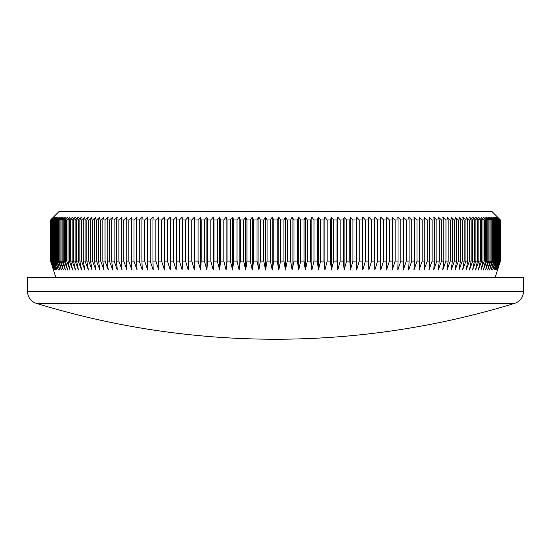 <?xml version="1.0" encoding="UTF-8"?>
<svg xmlns="http://www.w3.org/2000/svg" width="551" height="551" viewBox="0 0 551 551"><rect width="100%" height="100%" fill="white"/><g stroke="black" fill="none" stroke-linecap="round" stroke-linejoin="round"><path stroke-width="0.83" d="M514.737 303.312L36.263 303.312A12.336 12.336 0 0 1 27.55 291.52L27.55 277.559L523.45 277.559L523.45 291.52A12.336 12.336 0 0 1 514.737 303.312A814.612 814.612 0 0 1 36.263 303.312M53.454 217.108L58.799 211.763L492.201 211.763L500.418 219.987L497.443 217.108L500.267 219.987L497.147 217.108L499.915 219.987L496.651 217.108L499.364 219.987L495.955 217.108L498.607 219.987L495.067 217.108L497.656 219.987L493.978 217.108L496.506 219.987L495.845 219.987L492.69 217.108L495.156 219.987L494.399 219.987L491.216 217.108L493.613 219.987L492.752 219.987L489.543 217.108L491.871 219.987L490.913 219.987L487.683 217.108L489.935 219.987L488.882 219.987L485.624 217.108L487.807 219.987L486.657 219.987L483.385 217.108L485.493 219.987L484.246 219.987L480.961 217.108L482.986 219.987L481.65 219.987L478.351 217.108L480.3 219.987L478.86 219.987L475.554 217.108L477.421 219.987L475.899 219.987L472.586 217.108L474.37 219.987L472.751 219.987L469.438 217.108L471.139 219.987L469.431 219.987L466.112 217.108L467.73 219.987L465.932 219.987L462.62 217.108L464.149 219.987L462.268 219.987L458.962 217.108L460.402 219.987L458.439 219.987L455.14 217.108L456.49 219.987L454.437 219.987L451.152 217.108L452.412 219.987L450.284 219.987L447.013 217.108L448.177 219.987L445.973 219.987L442.715 217.108L443.789 219.987L441.503 219.987L438.272 217.108L439.25 219.987L436.888 219.987L433.678 217.108L434.56 219.987L432.129 219.987L428.947 217.108L429.732 219.987L427.232 219.987L424.077 217.108L424.766 219.987L422.197 219.987L419.077 217.108L419.669 219.987L417.031 219.987L413.946 217.108L414.435 219.987L411.735 219.987L408.69 217.108L409.083 219.987L406.321 219.987L403.311 217.108L403.607 219.987L400.791 219.987L397.822 217.108L398.022 219.987L395.143 219.987L392.222 217.108L392.326 219.987L389.392 219.987L386.52 217.108L386.52 219.987L383.544 219.987L380.72 217.108L380.624 219.987L377.593 219.987L374.825 217.108L374.625 219.987L371.553 219.987L368.839 217.108L368.543 219.987L365.423 219.987L362.772 217.108L362.372 219.987L359.218 219.987L356.621 217.108L356.125 219.987L352.929 219.987L350.402 217.108L349.809 219.987L346.579 219.987L344.113 217.108L343.425 219.987L340.167 219.987L337.77 217.108L336.978 219.987L333.692 219.987L331.365 217.108L330.483 219.987L327.163 219.987L324.911 217.108L323.933 219.987L320.592 219.987L318.409 217.108L317.342 219.987L313.98 219.987L311.873 217.108L310.709 219.987L307.334 219.987L305.309 217.108L304.049 219.987L300.66 219.987L298.711 217.108L297.361 219.987L293.959 219.987L292.092 217.108L290.652 219.987L287.25 219.987L285.459 217.108L283.937 219.987L280.521 219.987L278.82 217.108L277.208 219.987L273.792 219.987L272.18 217.108L270.479 219.987L267.063 219.987L265.541 217.108L263.75 219.987L260.347 219.987L258.908 217.108L257.041 219.987L253.639 219.987L252.289 217.108L250.34 219.987L246.951 219.987L245.691 217.108L243.666 219.987L240.291 219.987L239.127 217.108L237.02 219.987L233.658 219.987L232.591 217.108L230.408 219.987L227.067 219.987L226.089 217.108L223.837 219.987L220.517 219.987L219.635 217.108L217.308 219.987L214.022 219.987L213.23 217.108L210.833 219.987L207.575 219.987L206.887 217.108L204.421 219.987L201.191 219.987L200.598 217.108L198.071 219.987L194.875 219.987L194.379 217.108L191.782 219.987L188.628 219.987L188.228 217.108L185.577 219.987L182.457 219.987L182.161 217.108L179.447 219.987L176.375 219.987L176.175 217.108L173.407 219.987L170.376 219.987L170.28 217.108L167.456 219.987L164.48 219.987L164.48 217.108L161.608 219.987L158.674 219.987L158.778 217.108L155.857 219.987L152.978 219.987L153.178 217.108L150.209 219.987L147.392 219.987L147.689 217.108L144.679 219.987L141.917 219.987L142.31 217.108L139.265 219.987L136.565 219.987L137.054 217.108L133.969 219.987L131.331 219.987L131.923 217.108L128.803 219.987L126.234 219.987L126.923 217.108L123.768 219.987L121.268 219.987L122.053 217.108L118.871 219.987L116.44 219.987L117.322 217.108L114.112 219.987L111.75 219.987L112.728 217.108L109.497 219.987L107.211 219.987L108.285 217.108L105.027 219.987L102.823 219.987L103.987 217.108L100.716 219.987L98.588 219.987L99.848 217.108L96.563 219.987L94.51 219.987L95.86 217.108L92.561 219.987L90.598 219.987L92.038 217.108L88.732 219.987L86.851 219.987L88.38 217.108L85.068 219.987L83.27 219.987L84.888 217.108L81.569 219.987L79.861 219.987L81.562 217.108L78.249 219.987L76.63 219.987L78.414 217.108L75.101 219.987L73.579 219.987L75.446 217.108L72.14 219.987L70.7 219.987L72.649 217.108L69.35 219.987L68.014 219.987L70.039 217.108L66.754 219.987L65.507 219.987L67.615 217.108L64.343 219.987L63.193 219.987L65.376 217.108L62.118 219.987L61.065 219.987L63.317 217.108L60.087 219.987L59.129 219.987L61.457 217.108L58.248 219.987L57.387 219.987L59.783 217.108L56.601 219.987L55.844 219.987L58.31 217.108L55.155 219.987L54.494 219.987L57.022 217.108L53.902 219.987L53.344 219.987L55.933 217.108L52.848 219.987L52.393 219.987L55.045 217.108L51.636 219.987L54.349 217.108L51.085 219.987L53.853 217.108L50.733 219.987L53.557 217.108L50.582 219.987L53.454 217.108L50.582 219.987L50.582 261.105L50.637 219.987M495.08 277.559L500.418 261.105L500.418 219.987L497.546 217.108M50.637 261.105L53.557 269.962L50.733 261.105L53.853 269.962L51.085 261.105L54.349 269.962L51.636 261.105L55.045 269.962L52.393 261.105L52.848 261.105L55.933 269.962L53.344 261.105L53.902 261.105L57.022 269.962L54.494 261.105L55.155 261.105L58.31 269.962L55.844 261.105L56.601 261.105L59.783 269.962L57.387 261.105L58.248 261.105L61.457 269.962L59.129 261.105L60.087 261.105L63.317 269.962L61.065 261.105L62.118 261.105L65.376 269.962L63.193 261.105L64.343 261.105L67.615 269.962L65.507 261.105L66.754 261.105L70.039 269.962L68.014 261.105L69.35 261.105L72.649 269.962L70.7 261.105L72.14 261.105L75.446 269.962L73.579 261.105L75.101 261.105L78.414 269.962L76.63 261.105L78.249 261.105L81.562 269.962L79.861 261.105L81.569 261.105L84.888 269.962L83.27 261.105L85.068 261.105L88.38 269.962L86.851 261.105L88.732 261.105L92.038 269.962L90.598 261.105L92.561 261.105L95.86 269.962L94.51 261.105L96.563 261.105L99.848 269.962L98.588 261.105L100.716 261.105L103.987 269.962L102.823 261.105L105.027 261.105L108.285 269.962L107.211 261.105L109.497 261.105L112.728 269.962L111.75 261.105L114.112 261.105L117.322 269.962L116.44 261.105L118.871 261.105L122.053 269.962L121.268 261.105L123.768 261.105L126.923 269.962L126.234 261.105L128.803 261.105L131.923 269.962L131.331 261.105L133.969 261.105L137.054 269.962L136.565 261.105L139.265 261.105L142.31 269.962L141.917 261.105L144.679 261.105L147.689 269.962L147.392 261.105L150.209 261.105L153.178 269.962L152.978 261.105L155.857 261.105L158.778 269.962L158.674 261.105L161.608 261.105L164.48 269.962L164.48 261.105L167.456 261.105L170.28 269.962L170.376 261.105L173.407 261.105L176.175 269.962L176.375 261.105L179.447 261.105L182.161 269.962L182.457 261.105L185.577 261.105L188.228 269.962L188.628 261.105L191.782 261.105L194.379 269.962L194.875 261.105L198.071 261.105L200.598 269.962L201.191 261.105L204.421 261.105L206.887 269.962L207.575 261.105L210.833 261.105L213.23 269.962L214.022 261.105L217.308 261.105L219.635 269.962L220.517 261.105L223.837 261.105L226.089 269.962L227.067 261.105L230.408 261.105L232.591 269.962L233.658 261.105L237.02 261.105L239.127 269.962L240.291 261.105L243.666 261.105L245.691 269.962L246.951 261.105L250.34 261.105L252.289 269.962L253.639 261.105L257.041 261.105L258.908 269.962L260.347 261.105L263.75 261.105L265.541 269.962L267.063 261.105L270.479 261.105L272.18 269.962L273.792 261.105L277.208 261.105L278.82 269.962L280.521 261.105L283.937 261.105L285.459 269.962L287.25 261.105L290.652 261.105L292.092 269.962L293.959 261.105L297.361 261.105L298.711 269.962L300.66 261.105L304.049 261.105L305.309 269.962L307.334 261.105L310.709 261.105L311.873 269.962L313.98 261.105L317.342 261.105L318.409 269.962L320.592 261.105L323.933 261.105L324.911 269.962L327.163 261.105L330.483 261.105L331.365 269.962L333.692 261.105L336.978 261.105L337.77 269.962L340.167 261.105L343.425 261.105L344.113 269.962L346.579 261.105L349.809 261.105L350.402 269.962L352.929 261.105L356.125 261.105L356.621 269.962L359.218 261.105L362.372 261.105L362.772 269.962L365.423 261.105L368.543 261.105L368.839 269.962L371.553 261.105L374.625 261.105L374.825 269.962L377.593 261.105L380.624 261.105L380.72 269.962L383.544 261.105L386.52 261.105L386.52 269.962L389.392 261.105L392.326 261.105L392.222 269.962L395.143 261.105L398.022 261.105L397.822 269.962L400.791 261.105L403.607 261.105L403.311 269.962L406.321 261.105L409.083 261.105L408.69 269.962L411.735 261.105L414.435 261.105L413.946 269.962L417.031 261.105L419.669 261.105L419.077 269.962L422.197 261.105L424.766 261.105L424.077 269.962L427.232 261.105L429.732 261.105L428.947 269.962L432.129 261.105L434.56 261.105L433.678 269.962L436.888 261.105L439.25 261.105L438.272 269.962L441.503 261.105L443.789 261.105L442.715 269.962L445.973 261.105L448.177 261.105L447.013 269.962L450.284 261.105L452.412 261.105L451.152 269.962L454.437 261.105L456.49 261.105L455.14 269.962L458.439 261.105L460.402 261.105L458.962 269.962L462.268 261.105L464.149 261.105L462.62 269.962L465.932 261.105L467.73 261.105L466.112 269.962L469.431 261.105L471.139 261.105L469.438 269.962L472.751 261.105L474.37 261.105L472.586 269.962L475.899 261.105L477.421 261.105L475.554 269.962L478.86 261.105L480.3 261.105L478.351 269.962L481.65 261.105L482.986 261.105L480.961 269.962L484.246 261.105L485.493 261.105L483.385 269.962L486.657 261.105L487.807 261.105L485.624 269.962L488.882 261.105L489.935 261.105L487.683 269.962L490.913 261.105L491.871 261.105L489.543 269.962L492.752 261.105L493.613 261.105L491.216 269.962L494.399 261.105L495.156 261.105L492.69 269.962L495.845 261.105L496.506 261.105L493.978 269.962L497.098 261.105L497.656 261.105L495.067 269.962L498.152 261.105L498.607 261.105L495.955 269.962L499.364 261.105L496.651 269.962L499.915 261.105L497.147 269.962L500.267 261.105L497.443 269.962L500.418 261.105L497.546 269.962M50.582 261.105L53.454 269.962L50.582 261.105M55.92 277.559L53.454 269.962M500.363 261.105L500.363 219.987M500.267 261.105L500.267 219.987M500.115 261.105L500.115 219.987M499.915 261.105L499.915 219.987M499.661 261.105L499.661 219.987M499.364 261.105L499.364 219.987M499.006 261.105L499.006 219.987M498.607 261.105L498.607 219.987M498.152 261.105L498.152 219.987M497.656 261.105L497.656 219.987M497.098 261.105L497.098 219.987M496.506 261.105L496.506 219.987M495.845 261.105L495.845 219.987M495.156 261.105L495.156 219.987M494.399 261.105L494.399 219.987M493.613 261.105L493.613 219.987M492.752 261.105L492.752 219.987M491.871 261.105L491.871 219.987M490.913 261.105L490.913 219.987M489.935 261.105L489.935 219.987M488.882 261.105L488.882 219.987M487.807 261.105L487.807 219.987M486.657 261.105L486.657 219.987M485.493 261.105L485.493 219.987M484.246 261.105L484.246 219.987M482.986 261.105L482.986 219.987M481.65 261.105L481.65 219.987M480.3 261.105L480.3 219.987M478.86 261.105L478.86 219.987M477.421 261.105L477.421 219.987M475.899 261.105L475.899 219.987M474.37 261.105L474.37 219.987M472.751 261.105L472.751 219.987M471.139 261.105L471.139 219.987M469.431 261.105L469.431 219.987M467.73 261.105L467.73 219.987M465.932 261.105L465.932 219.987M464.149 261.105L464.149 219.987M462.268 261.105L462.268 219.987M460.402 261.105L460.402 219.987M458.439 261.105L458.439 219.987M456.49 261.105L456.49 219.987M454.437 261.105L454.437 219.987M452.412 261.105L452.412 219.987M450.284 261.105L450.284 219.987M448.177 261.105L448.177 219.987M445.973 261.105L445.973 219.987M443.789 261.105L443.789 219.987M441.503 261.105L441.503 219.987M439.25 261.105L439.25 219.987M436.888 261.105L436.888 219.987M434.56 261.105L434.56 219.987M432.129 261.105L432.129 219.987M429.732 261.105L429.732 219.987M427.232 261.105L427.232 219.987M424.766 261.105L424.766 219.987M422.197 261.105L422.197 219.987M419.669 261.105L419.669 219.987M417.031 261.105L417.031 219.987M414.435 261.105L414.435 219.987M411.735 261.105L411.735 219.987M409.083 261.105L409.083 219.987M406.321 261.105L406.321 219.987M403.607 261.105L403.607 219.987M400.791 261.105L400.791 219.987M398.022 261.105L398.022 219.987M395.143 261.105L395.143 219.987M392.326 261.105L392.326 219.987M389.392 261.105L389.392 219.987M386.52 261.105L386.52 219.987M383.544 261.105L383.544 219.987M380.624 261.105L380.624 219.987M377.593 261.105L377.593 219.987M374.625 261.105L374.625 219.987M371.553 261.105L371.553 219.987M368.543 261.105L368.543 219.987M365.423 261.105L365.423 219.987M362.372 261.105L362.372 219.987M359.218 261.105L359.218 219.987M356.125 261.105L356.125 219.987M352.929 261.105L352.929 219.987M349.809 261.105L349.809 219.987M346.579 261.105L346.579 219.987M343.425 261.105L343.425 219.987M340.167 261.105L340.167 219.987M336.978 261.105L336.978 219.987M333.692 261.105L333.692 219.987M330.483 261.105L330.483 219.987M327.163 261.105L327.163 219.987M323.933 261.105L323.933 219.987M320.592 261.105L320.592 219.987M317.342 261.105L317.342 219.987M313.98 261.105L313.98 219.987M310.709 261.105L310.709 219.987M307.334 261.105L307.334 219.987M304.049 261.105L304.049 219.987M300.66 261.105L300.66 219.987M297.361 261.105L297.361 219.987M293.959 261.105L293.959 219.987M290.652 261.105L290.652 219.987M287.25 261.105L287.25 219.987M283.937 261.105L283.937 219.987M280.521 261.105L280.521 219.987M277.208 261.105L277.208 219.987M273.792 261.105L273.792 219.987M270.479 261.105L270.479 219.987M267.063 261.105L267.063 219.987M263.75 261.105L263.75 219.987M260.347 261.105L260.347 219.987M257.041 261.105L257.041 219.987M253.639 261.105L253.639 219.987M250.34 261.105L250.34 219.987M246.951 261.105L246.951 219.987M243.666 261.105L243.666 219.987M240.291 261.105L240.291 219.987M237.02 261.105L237.02 219.987M233.658 261.105L233.658 219.987M230.408 261.105L230.408 219.987M227.067 261.105L227.067 219.987M223.837 261.105L223.837 219.987M220.517 261.105L220.517 219.987M217.308 261.105L217.308 219.987M214.022 261.105L214.022 219.987M210.833 261.105L210.833 219.987M207.575 261.105L207.575 219.987M204.421 261.105L204.421 219.987M201.191 261.105L201.191 219.987M198.071 261.105L198.071 219.987M194.875 261.105L194.875 219.987M191.782 261.105L191.782 219.987M188.628 261.105L188.628 219.987M185.577 261.105L185.577 219.987M182.457 261.105L182.457 219.987M179.447 261.105L179.447 219.987M176.375 261.105L176.375 219.987M173.407 261.105L173.407 219.987M170.376 261.105L170.376 219.987M167.456 261.105L167.456 219.987M164.48 261.105L164.48 219.987M161.608 261.105L161.608 219.987M158.674 261.105L158.674 219.987M155.857 261.105L155.857 219.987M152.978 261.105L152.978 219.987M150.209 261.105L150.209 219.987M147.392 261.105L147.392 219.987M144.679 261.105L144.679 219.987M141.917 261.105L141.917 219.987M139.265 261.105L139.265 219.987M136.565 261.105L136.565 219.987M133.969 261.105L133.969 219.987M131.331 261.105L131.331 219.987M128.803 261.105L128.803 219.987M126.234 261.105L126.234 219.987M123.768 261.105L123.768 219.987M121.268 261.105L121.268 219.987M118.871 261.105L118.871 219.987M116.44 261.105L116.44 219.987M114.112 261.105L114.112 219.987M111.75 261.105L111.75 219.987M109.497 261.105L109.497 219.987M107.211 261.105L107.211 219.987M105.027 261.105L105.027 219.987M102.823 261.105L102.823 219.987M100.716 261.105L100.716 219.987M98.588 261.105L98.588 219.987M96.563 261.105L96.563 219.987M94.51 261.105L94.51 219.987M92.561 261.105L92.561 219.987M90.598 261.105L90.598 219.987M88.732 261.105L88.732 219.987M86.851 261.105L86.851 219.987M85.068 261.105L85.068 219.987M83.27 261.105L83.27 219.987M81.569 261.105L81.569 219.987M79.861 261.105L79.861 219.987M78.249 261.105L78.249 219.987M76.63 261.105L76.63 219.987M75.101 261.105L75.101 219.987M73.579 261.105L73.579 219.987M72.14 261.105L72.14 219.987M70.7 261.105L70.7 219.987M69.35 261.105L69.35 219.987M68.014 261.105L68.014 219.987M66.754 261.105L66.754 219.987M65.507 261.105L65.507 219.987M64.343 261.105L64.343 219.987M63.193 261.105L63.193 219.987M62.118 261.105L62.118 219.987M61.065 261.105L61.065 219.987M60.087 261.105L60.087 219.987M59.129 261.105L59.129 219.987M58.248 261.105L58.248 219.987M57.387 261.105L57.387 219.987M56.601 261.105L56.601 219.987M55.844 261.105L55.844 219.987M55.155 261.105L55.155 219.987M54.494 261.105L54.494 219.987M53.902 261.105L53.902 219.987M53.344 261.105L53.344 219.987M52.848 261.105L52.848 219.987M52.393 261.105L52.393 219.987M51.994 261.105L51.994 219.987M51.636 261.105L51.636 219.987M51.339 261.105L51.339 219.987M51.085 261.105L51.085 219.987M50.885 261.105L50.885 219.987M50.733 261.105L50.733 219.987M170.28 269.962L170.28 217.108M176.175 269.962L176.175 217.108M182.161 269.962L182.161 217.108M188.228 269.962L188.228 217.108M194.379 269.962L194.379 217.108M200.598 269.962L200.598 217.108M206.887 269.962L206.887 217.108M213.23 269.962L213.23 217.108M219.635 269.962L219.635 217.108M226.089 269.962L226.089 217.108M232.591 269.962L232.591 217.108M239.127 269.962L239.127 217.108M245.691 269.962L245.691 217.108M252.289 269.962L252.289 217.108M258.908 269.962L258.908 217.108M265.541 269.962L265.541 217.108M272.18 269.962L272.18 217.108M278.82 269.962L278.82 217.108M285.459 269.962L285.459 217.108M292.092 269.962L292.092 217.108M298.711 269.962L298.711 217.108M305.309 269.962L305.309 217.108M311.873 269.962L311.873 217.108M318.409 269.962L318.409 217.108M324.911 269.962L324.911 217.108M331.365 269.962L331.365 217.108M337.77 269.962L337.77 217.108M344.113 269.962L344.113 217.108M350.402 269.962L350.402 217.108M356.621 269.962L356.621 217.108M362.772 269.962L362.772 217.108M368.839 269.962L368.839 217.108M374.825 269.962L374.825 217.108M380.72 269.962L380.72 217.108M27.55 291.52L523.45 291.52"/></g></svg>
